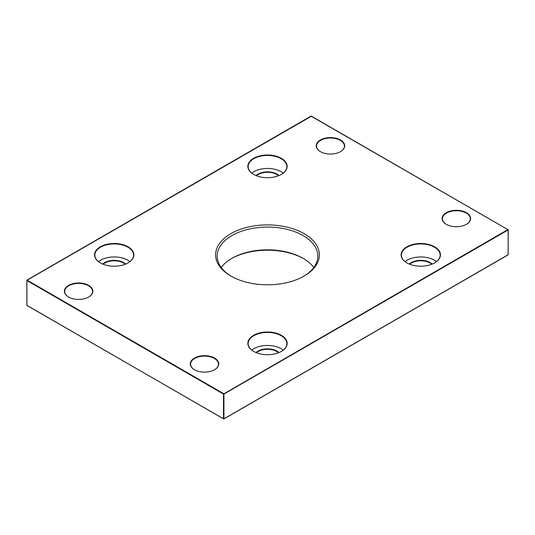 <?xml version="1.0" encoding="UTF-8"?>
<svg xmlns="http://www.w3.org/2000/svg" width="535" height="535" viewBox="0 0 535 535"><rect width="100%" height="100%" fill="white"/><g stroke="black" fill="none" stroke-linecap="round" stroke-linejoin="round"><path stroke-width="0.8" d="M311.076 116.169L508.25 229.823L507.942 229.568L223.483 394.054L223.924 394.054L223.704 393.673L27.058 280.139L26.75 280.393L311.517 116.169M27.058 305.431L26.844 305.05M508.156 254.479L507.942 254.861M231.374 258.652A51.875 29.947 180 0 1 303.626 258.652M68.554 297.019A14.244 8.226 0 0 0 88.703 297.019A14.244 8.226 0 0 0 88.703 285.389A14.244 8.226 0 0 0 68.554 285.389A14.244 8.226 0 0 0 68.554 297.019L68.554 297.019M253.597 174.383A19.668 11.355 0 0 0 281.403 174.383A19.668 11.355 0 0 0 281.403 158.333A19.668 11.355 0 0 0 253.597 158.333A19.668 11.355 0 0 0 253.597 174.383L253.597 174.383M194.472 369.718A14.244 8.226 0 0 0 214.615 369.718A14.244 8.226 0 0 0 214.615 358.082A14.244 8.226 0 0 0 194.472 358.082A14.244 8.226 0 0 0 194.472 369.718L194.472 369.718M406.881 262.886A19.668 11.355 0 0 0 434.694 262.886A19.668 11.355 0 0 0 434.694 246.829A19.668 11.355 0 0 0 406.881 246.829A19.668 11.355 0 0 0 406.881 262.886L406.881 262.886M230.819 276.033A51.875 29.947 0 0 0 304.181 276.033A51.875 29.947 0 0 0 304.181 233.681A51.875 29.947 0 0 0 230.819 233.681A51.875 29.947 0 0 0 230.819 276.033L230.819 276.033M446.297 224.325A14.244 8.226 0 0 0 466.446 224.325A14.244 8.226 0 0 0 466.446 212.696A14.244 8.226 0 0 0 446.297 212.696A14.244 8.226 0 0 0 446.297 224.325L446.297 224.325M253.597 351.381A19.668 11.355 0 0 0 281.403 351.381A19.668 11.355 0 0 0 281.403 335.325A19.668 11.355 0 0 0 253.597 335.325A19.668 11.355 0 0 0 253.597 351.381L253.597 351.381M320.385 151.632A14.244 8.226 0 0 0 340.527 151.632A14.244 8.226 0 0 0 340.527 139.996A14.244 8.226 0 0 0 320.385 139.996A14.244 8.226 0 0 0 320.385 151.632L320.385 151.632M100.306 262.886A19.668 11.355 0 0 0 128.119 262.886A19.668 11.355 0 0 0 128.119 246.829A19.668 11.355 0 0 0 100.306 246.829A19.668 11.355 0 0 0 100.306 262.886L100.306 262.886M194.579 369.779A13.937 8.045 180 0 1 190.607 364.154A13.937 8.045 180 0 1 204.544 356.109A13.937 8.045 180 0 1 218.481 364.154A13.937 8.045 180 0 1 214.508 369.779M256.459 352.752A13.161 7.597 180 0 1 276.809 351.508A13.161 7.597 180 0 1 278.541 352.752M409.743 264.25A13.161 7.597 180 0 1 430.093 263.013A13.161 7.597 180 0 1 431.832 264.25M446.411 224.386A13.937 8.045 180 0 1 442.432 218.761A13.937 8.045 180 0 1 456.368 210.716A13.937 8.045 180 0 1 470.305 218.761A13.937 8.045 180 0 1 466.333 224.386M68.667 297.085A13.937 8.045 180 0 1 64.695 291.455A13.937 8.045 180 0 1 78.632 283.41A13.937 8.045 180 0 1 92.568 291.455A13.937 8.045 180 0 1 88.589 297.085M103.168 264.25A13.161 7.597 180 0 1 123.518 263.013A13.161 7.597 180 0 1 125.257 264.25M256.459 175.754A13.161 7.597 180 0 1 276.809 174.51A13.161 7.597 180 0 1 278.541 175.754M320.492 151.693A13.937 8.045 180 0 1 316.519 146.068A13.937 8.045 180 0 1 330.456 138.023A13.937 8.045 180 0 1 344.393 146.068A13.937 8.045 180 0 1 340.421 151.693M125.705 264.069A13.469 7.778 0 0 0 123.739 262.632A13.469 7.778 0 0 0 102.727 264.069M129.945 261.622A19.354 11.175 0 0 0 98.487 261.622M100.419 262.946A19.354 11.175 180 0 1 94.855 255.108A19.354 11.175 180 0 1 114.216 243.933A19.354 11.175 180 0 1 133.569 255.108A19.354 11.175 180 0 1 128.012 262.946M278.989 175.574A13.469 7.778 0 0 0 277.023 174.136A13.469 7.778 0 0 0 256.011 175.574M283.229 173.119A19.354 11.175 0 0 0 251.771 173.119M253.704 174.45A19.354 11.175 180 0 1 248.146 166.612A19.354 11.175 180 0 1 267.5 155.438A19.354 11.175 180 0 1 286.854 166.612A19.354 11.175 180 0 1 281.296 174.45M278.989 352.572A13.469 7.778 0 0 0 277.023 351.134A13.469 7.778 0 0 0 256.011 352.572M283.229 350.117A19.354 11.175 0 0 0 251.771 350.117M253.704 351.448A19.354 11.175 180 0 1 248.146 343.61A19.354 11.175 180 0 1 267.5 332.436A19.354 11.175 180 0 1 286.854 343.61A19.354 11.175 180 0 1 281.296 351.448M432.273 264.069A13.469 7.778 0 0 0 430.314 262.632A13.469 7.778 0 0 0 409.295 264.069M436.513 261.622A19.354 11.175 0 0 0 405.055 261.622M406.988 262.946A19.354 11.175 180 0 1 401.431 255.108A19.354 11.175 180 0 1 420.784 243.933A19.354 11.175 180 0 1 440.144 255.108A19.354 11.175 180 0 1 434.58 262.946M313.804 267.5A50.323 29.057 0 0 0 303.084 258.331A50.323 29.057 0 0 0 231.916 258.331A50.323 29.057 0 0 0 221.196 267.5M231.374 276.348A50.323 29.057 180 0 1 217.177 256.125A50.323 29.057 180 0 1 267.5 227.067A50.323 29.057 180 0 1 317.823 256.125A50.323 29.057 180 0 1 303.626 276.348M26.844 305.304L26.844 280.521L223.483 394.054L223.483 418.831L26.844 305.304M223.924 418.831L223.924 394.054L508.156 229.95L508.156 254.734L223.924 418.831M26.904 280.126L26.904 305.445L223.857 418.972L508.096 254.874L508.25 229.823L311.143 116.028L26.904 280.126"/></g></svg>

